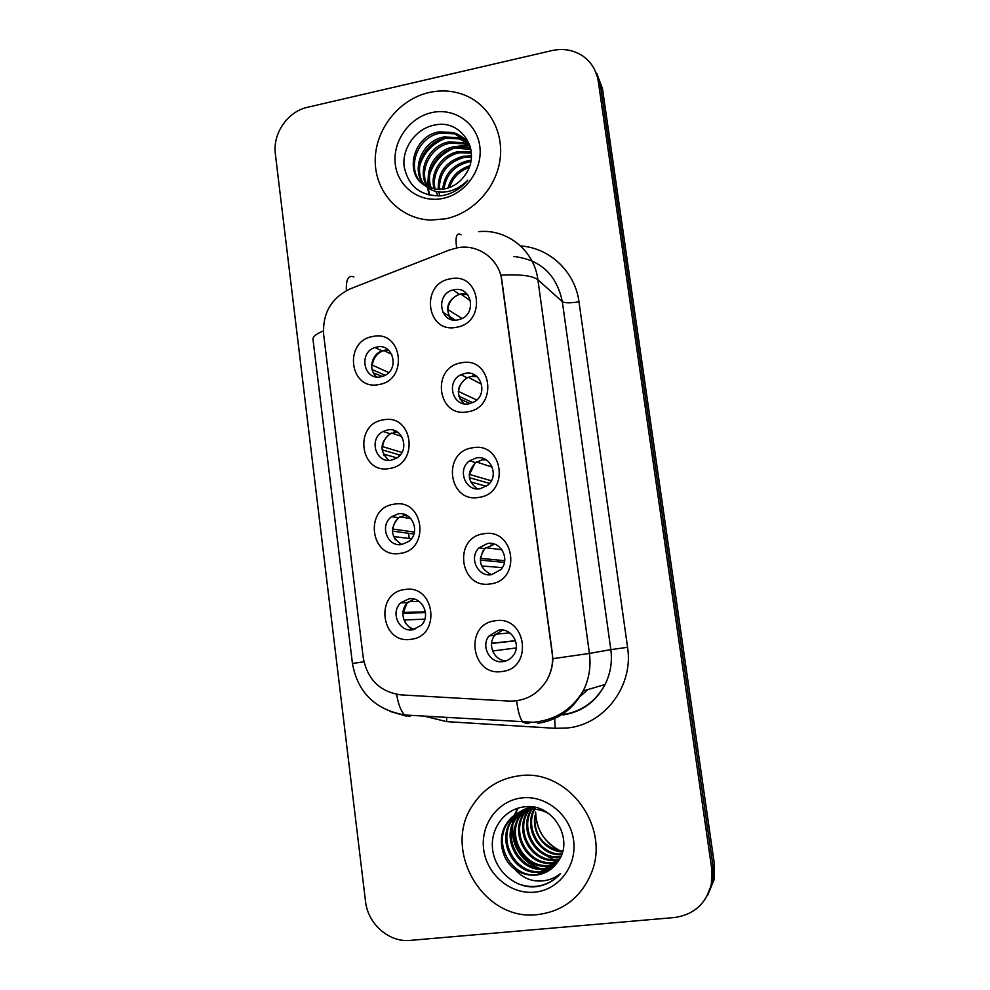 <?xml version="1.0" encoding="UTF-8"?>
<svg xmlns="http://www.w3.org/2000/svg" width="990" height="990" viewBox="0 0 990 990"><rect width="100%" height="100%" fill="white"/><g stroke="black" fill="none" stroke-linecap="round" stroke-linejoin="round"><path stroke-width="1.49" d="M389.441 468.48C359.729 474.557 353.492 423.906 383.328 419.871C413.053 413.375 419.636 464.619 389.441 468.48M387.486 429.969L383.13 431.492C368.441 438.471 375.544 463.592 391.298 460.177L396.495 458.209C410.442 450.524 402.72 426.504 387.486 429.969M400.133 553.398C370.198 559.078 363.875 507.845 393.946 504.219C423.893 498.106 430.563 549.957 400.133 553.398M398.079 513.934L391.706 516.632C379.108 525.047 387.276 547.47 401.928 544.475L409.031 541.258C420.899 532.323 412.261 510.902 398.079 513.934M410.949 639.305C380.779 644.601 374.393 592.75 404.687 589.557C434.87 583.84 441.614 636.31 410.949 639.305M408.783 598.863L400.826 602.786C390.072 612.129 398.921 632.375 412.682 629.776L421.27 625.284C431.331 615.57 422.136 596.228 408.783 598.863M378.873 384.541C349.383 391 343.221 340.931 372.822 336.501C402.324 329.608 408.833 380.271 378.873 384.541M377.029 346.983L375.037 347.502C358.219 352.428 363.714 380.717 380.791 376.831L383.699 375.977C399.836 370.161 393.537 343.035 377.029 346.983M467.726 411.803C437.283 418.238 430.7 367.216 461.278 362.847C491.733 355.979 498.675 407.595 467.726 411.803M465.065 373.366L461.068 374.69C445.562 381.484 452.653 407.447 469.087 403.784L474.161 401.891C488.701 394.206 480.831 369.678 465.065 373.366M478.999 497.351C448.321 503.39 441.664 451.762 472.478 447.814C503.168 441.342 510.196 493.577 478.999 497.351M476.227 457.937L469.668 460.746C456.823 469.396 465.312 491.869 480.286 488.714L487.761 485.211C499.641 475.967 490.632 454.769 476.227 457.937M490.409 583.914C459.496 589.545 452.752 537.31 483.801 533.783C514.738 527.72 521.854 580.586 490.409 583.914M487.525 543.498L479.036 547.866C468.505 557.58 477.749 577.356 491.634 574.646L500.853 569.559C510.506 559.449 500.891 540.775 487.525 543.498M501.955 671.517C470.795 676.727 463.964 623.873 495.272 620.792C526.445 615.124 533.647 668.634 501.955 671.517M498.948 630.086L489.072 635.877C480.41 646.148 490.05 663.931 503.106 661.592C507.474 660.936 510.964 658.758 513.575 655.083C521.458 644.552 511.558 627.734 498.948 630.086M456.588 327.245C426.381 334.075 419.859 283.647 450.203 278.858C480.435 271.606 487.29 322.629 456.588 327.245M454.039 289.773L453.148 289.971C434.944 293.906 439.795 324.039 458.011 319.832L460.078 319.287C477.428 314.139 471.512 285.516 454.039 289.773M388.959 460.362C379.418 451.341 379.801 442.481 390.097 433.781L397.559 432.11M401.742 544.512C390.58 537.063 389.528 528.14 398.599 517.758L405.987 514.973M414.959 629.256C403.351 627.685 398.661 610.62 407.632 602.737L414.167 599.123M376.72 376.967C368.032 370.297 371.374 354.086 382.091 350.918L388.822 350.349M463.852 403.747C455.66 394.218 456.724 385.568 467.045 377.796L470.993 376.485L477.106 376.707M477.279 488.874C467.305 481.004 466.736 472.267 475.559 462.677L482.031 459.892L486.09 459.805M491.486 574.658C479.618 568.668 477.39 559.969 484.828 548.584L494.517 544.141M506.224 660.837C494.233 660.936 486.956 644.688 494.753 635.37L502.598 630.036M451.18 319.485C444.683 308.41 447.356 299.982 459.212 294.216L467.614 294.599M449.435 250L458.036 247.661C478.752 243.986 499.43 259.43 501.918 280.826L552.21 652.262C553.46 662.273 551.64 671.616 546.777 680.303C537.892 694.46 525.294 701.39 508.984 701.081L401.099 694.893C380.049 691.998 367.439 679.623 363.256 657.768L323.631 334.373C322.517 313.05 331.44 297.841 350.435 288.758L449.435 250M428.955 92.54C398.525 99.421 374.715 130.136 375.222 161.407C375.433 192.691 400.059 219.075 430.823 220.077L445.624 218.802C472.812 213.246 496.015 188.298 500 159.947C504.096 131.596 488.441 103.95 463.469 94.644C452.381 90.585 440.872 89.88 428.955 92.54C398.525 99.421 374.715 130.136 375.222 161.407C375.433 192.691 400.059 219.075 430.823 220.077L445.624 218.802C472.812 213.246 496.015 188.298 500 159.947C504.096 131.596 488.441 103.95 463.469 94.644C452.381 90.585 440.872 89.88 428.955 92.54M519.168 775.813C499.443 778.474 484.023 788.164 472.923 804.895C441.54 849.457 482.996 921.665 537.483 914.612C562.926 911.394 580.845 897.633 591.253 873.316C611.214 826.514 567.097 768.178 519.168 775.813C499.443 778.474 484.023 788.164 472.923 804.895C441.54 849.457 482.996 921.665 537.483 914.612C562.926 911.394 580.845 897.633 591.253 873.316C611.214 826.514 567.097 768.178 519.168 775.813M478.727 231.623C507.202 228.752 534.353 250.495 537.892 279.749C532.669 275.715 520.369 274.156 500.965 275.096L552.89 658.684C552.63 666.431 550.613 673.633 546.814 680.291L546.814 680.291M706.316 897.373L712.788 881.62L713.109 866.733L600.386 85.041L594.792 69.981L600.386 85.041L713.109 866.733L712.788 881.62L706.316 897.373M674.338 917.544C694.114 914.735 706.464 903.474 711.402 883.773L711.736 868.774L598.269 81.329C596.574 70.748 591.537 62.395 583.159 56.282C573.866 50.007 563.483 48.114 551.987 50.577L307.544 107.279C287.706 111.462 272.485 133.662 275.356 154.019L365.508 901.259C367.797 923.942 388.996 942.678 410.281 940.389L674.338 917.544M707.739 895.121L714.149 879.491L714.471 864.716L602.477 88.704L596.921 73.755M442.641 312.023L455.313 320.092M447.443 309.251L461.996 318.471M470.584 300.911L460.684 293.943C453.272 296.307 448.977 301.406 447.802 309.251M466.711 293.597L461.588 293.733M454.175 320.042L449.373 316.998M383.613 350.497C377.103 353.121 373.341 357.996 372.339 365.149L388.773 372.537M388.006 349.656L383.984 350.373M371.671 365.161L372.339 365.149M372.116 369.518L385.172 375.272M382.375 376.447L373.428 372.908M458.828 396.186L472.688 402.658M458.283 391.335L476.735 399.997M468.084 377.326C462.553 380.333 459.385 384.999 458.58 391.322M475.782 375.668L472.465 375.866M469.99 403.586L459.892 398.933M469.371 477.65L489.543 483.429M469.248 474.358L491.362 480.781M476.413 461.946L475.509 462.664M475.076 463.048L469.495 474.346M484.184 458.84L483.467 458.939M486.362 486.288L470.634 481.92M480.299 560.117L504.43 562.407M480.348 558.335L504.702 560.711M492.166 543.535L490.966 543.968M485.446 547.656L484.617 548.559M482.798 551.121L480.521 558.311M502.289 567.616L481.548 565.946M491.572 643.463L515.555 640.827M495.198 634.206L494.357 635.407M491.671 643.265L515.493 640.666M516.248 647.943L492.686 650.987L493.639 653.115M391 433.335C386.1 436.355 383.291 440.798 382.573 446.651L401.977 452.442M396.421 431.417L393.772 432.073M382.091 449.831L400.133 455.103M397.002 457.887L383.501 454.051L384.194 455.685M399.762 516.817L398.599 517.758C395.295 520.789 393.414 524.552 392.931 529.068L414.426 532.088M404.526 514.416L403.338 514.837M392.349 531.11L413.907 534.043M411.419 538.758L393.871 536.555L395.418 539.748M406.729 603.677L403.4 612.439L425.391 611.845M408.598 601.561L407.484 602.737M402.868 613.28L425.49 612.637M424.846 619.134L404.353 620C406.061 624.529 409.043 627.759 413.313 629.665M448.074 188.026C451.044 176.913 458.259 169.5 469.718 165.788M449.633 187.481C452.665 177.853 459.174 171.159 469.161 167.384M442.74 189.214C444.324 174.364 452.566 164.897 467.478 160.826L471.005 160.392M443.978 189.041C446.032 174.822 454.237 165.8 468.579 161.964L470.795 161.63M439.956 195.933L438.694 191.949M438.236 189.437C437.729 172.347 445.995 161.283 463.023 156.247L471.389 155.925M439.312 189.449C439.35 172.866 447.629 162.187 464.149 157.41L471.351 156.977M434.239 189.028C429.264 173.324 441.565 154.477 458.481 151.581L471.228 152.064M438.038 196.045L435.872 191.429M435.204 189.177C430.91 173.671 443.136 155.591 459.632 152.757L471.314 152.98M430.613 188.112C422.792 172.037 435.241 149.886 453.841 146.805L467.478 147.51L470.72 148.723M431.492 188.385C424.388 172.347 436.838 151.049 455.004 148.005L470.869 149.502M427.284 186.776C416.456 170.961 428.744 145.146 449.101 141.929L462.875 142.634L469.928 145.901M428.088 187.147C418.028 171.208 430.39 146.347 450.289 143.154L464.038 143.859L470.2 146.582M424.252 185.068C410.318 170.144 422.012 140.271 444.25 136.942L458.172 137.647L468.06 142.993M424.982 185.526C411.84 170.329 423.72 141.496 445.475 138.204L459.36 138.909L468.555 143.699M425.589 185.885L435.724 189.251L445.141 188.805C453.915 186.763 460.82 181.776 465.857 173.869C481.746 151.099 461.216 119.394 435.687 124.851C416.58 127.747 402.126 147.448 404.056 166.011C408.115 186.442 420.564 196.367 441.429 195.785L443.631 195.389C453.222 193.236 461.266 188.174 467.75 180.205C460.919 187.184 453.135 191.12 444.399 192.023C436.949 192.592 430.687 190.55 425.589 185.885C403.673 175.02 412.595 135.68 439.3 131.856L453.358 132.561C460.907 135.048 466.488 139.602 470.089 146.198M422.173 183.534C405.789 169.562 416.827 136.595 440.55 133.143L454.571 133.836L466.451 140.976M468.716 143.562L469.433 144.231M431.603 112.637C409.093 117.587 392.238 141.83 395.319 164.563C398.079 187.37 420.255 203.346 442.926 198.408C465.659 193.817 483.095 169.179 479.779 146.087C476.821 122.933 454.076 107.353 431.603 112.637M419.611 166.11C423.559 152.881 432.271 143.562 445.76 138.155M429.549 195.253L428.249 188.187M428.187 187.197L428.472 180.279M429.858 174.005C433.756 162.063 441.788 153.475 453.977 148.228M460.573 146.322L469.817 145.703M420.8 160.343C424.611 151.544 430.959 144.713 439.845 139.838M429.066 195.141L427.631 187.605M427.556 186.182L428.299 177.173M431.516 167.743C435.043 160.541 440.401 154.774 447.616 150.418M457.281 146.359L469.47 145.122M525.628 811.602L525.306 814.25M543.572 854.234L553.608 859.617M561.639 854.667C539.921 856.746 523.005 828.593 534.056 809.214M534.39 808.582L535.07 807.407M561.887 854.011C540.676 855.459 524.428 828.395 534.711 809.251M535.046 808.607L535.627 807.531M560.55 857.204L558.88 857.39C536.097 860.409 518.129 829.868 530.925 810.117L531.482 809.201M531.853 808.62L532.991 807.023M560.835 856.585L559.796 856.697C537.063 859.704 519.144 829.249 531.902 809.56L532.125 809.177M532.484 808.595L533.486 807.11M559.251 859.58L555.192 860.236C532.175 863.268 514.033 832.38 526.965 812.419L528.982 809.387C535.899 808.595 542.619 810.08 549.165 813.854M559.597 858.998L556.12 859.518C533.164 862.55 515.072 831.749 527.967 811.837L529.601 809.325M529.972 808.818L531.222 807.271M557.766 861.832L551.418 863.144C528.165 866.201 509.85 834.941 522.93 814.77L529.737 806.702M558.137 861.288L552.37 862.414C529.167 865.458 510.902 834.298 523.945 814.176L528.895 807.791M556.269 863.911L547.569 866.114C524.057 869.183 505.581 837.565 518.797 817.171L528.017 807.258M556.665 863.404L548.534 865.371C525.096 868.428 506.657 836.909 519.837 816.564L528.549 807.023M554.623 865.842L543.621 869.158C519.874 872.24 501.2 840.25 514.565 819.621L521.879 811.095M555.056 865.371L544.611 868.391C520.926 871.472 502.301 839.57 515.642 819.002L524.415 809.375M552.816 867.624L539.587 872.264C515.58 875.37 496.733 842.997 510.246 822.133C515.654 813.458 523.203 808.422 532.917 807.011M553.286 867.191L540.602 871.485C516.656 874.578 497.859 842.304 511.335 821.502L522.25 810.439M515.085 869.418C521.482 873.811 528.425 875.705 535.924 875.086C545.243 873.997 552.581 869.505 557.914 861.597C574.831 839.693 552.915 803.472 525.826 806.726C505.556 807.902 490.322 827.788 492.513 848.579C494.468 869.406 512.845 886.669 532.62 886.941L534.971 886.793C545.181 885.704 553.732 881.273 560.612 873.489C553.249 879.343 544.871 881.781 535.454 880.815C527.435 879.788 520.641 875.989 515.085 869.418C501.584 860.211 497.265 838.443 505.828 824.695C511.36 815.847 519.082 810.736 528.994 809.387M551.343 868.874L536.493 874.653C512.3 877.771 493.305 845.101 506.942 824.051C512.461 815.216 520.158 810.129 530.046 808.78M562.543 851.957C545.304 851.363 531.358 833.172 535.033 815.265C533.684 832.875 541.233 844.594 557.679 850.398L562.741 851.252M522.077 797.89C498.118 800.341 480.274 824.385 483.664 849.383C486.696 874.405 510.382 894.576 534.526 892.176C558.731 890.159 577.207 865.743 573.581 840.324C570.302 814.869 545.985 795.069 522.077 797.89M556.529 877.586C544.723 886.966 531.704 888.958 517.485 883.538M549.005 870.507L547.656 870.371M546.814 870.247L542.161 869.245M539.389 868.329C521.421 860.384 512.498 846.24 512.659 825.895M513.006 822.69L514.107 817.48M514.392 816.54L514.911 814.943M514.998 814.708L518.067 808.112M548.398 870.878L546.802 870.693M545.824 870.544L540.441 869.245M537.162 868.007C520.963 860.137 512.597 846.896 512.04 828.259M512.3 824.41L513.439 818.346M513.748 817.257L514.342 815.401M514.441 815.104L517.634 808.248M520.567 245.941C549.821 247.871 575.14 271.73 578.989 301.789L627.561 647.312L610.83 649.626L562.332 301.678C556.702 274.725 540.54 259.665 513.86 256.484M627.561 647.312C633.798 685.724 604.692 724.433 567.418 727.972L555.229 728.318L446.688 721.636L424.401 716.178M562.407 714.681C581.427 711.835 595.646 701.774 605.063 684.486C610.508 673.534 612.439 661.914 610.83 649.626L589.421 653.437C591.129 666.654 589.062 679.152 583.209 690.946C573.099 709.521 557.853 720.336 537.483 723.368M461.068 234.803C456.625 232.118 455.153 236.486 456.637 247.908M552.89 658.684L589.421 653.437L537.892 279.749L562.332 301.678C564.993 303.163 570.549 303.2 578.989 301.789M363.924 661.778L352.44 663.486L313.013 339.521C312.568 336.848 316.02 333.989 323.359 330.945M396.619 694.374C398.438 704.806 401.148 711.674 404.774 714.99L410.021 716.525M406.655 716.216L389.775 711.327M353.888 276.94C348.393 274.799 345.906 279.353 346.401 290.602M516.656 700.784C518.005 711.674 520.084 718.802 522.906 722.18L526.965 723.678L530.591 722.44M711.736 868.774L714.471 864.716M598.269 81.329L602.477 88.704M446.676 717.54L446.688 721.636M554.672 718.53L555.229 728.318M409.229 538.486L408.573 533.313M406.63 517.968L406.271 515.109M398.846 456.44L398.611 454.657M535.466 812.703C536.518 830.053 544.661 842.787 559.894 850.893M390.097 433.781L383.13 431.492M398.599 517.758L391.706 516.632M407.632 602.737L400.826 602.786M382.091 350.918L375.037 347.502M467.045 377.796L461.068 374.69M475.559 462.677L469.668 460.746M484.828 548.584L479.036 547.866M494.753 635.37L489.072 635.877M459.212 294.216L453.148 289.971M563.298 714.929C582.132 711.822 596.054 701.675 605.063 684.486L583.209 690.946C571.886 709.607 555.316 720.052 533.536 722.292L404.774 714.99C375.161 709.657 357.724 692.493 352.44 663.486M711.402 883.773L714.149 879.491M579.942 696.626L587.887 689.56M391.842 354.408L383.761 350.46M481.61 384.269L468.196 377.277M492.265 467.156L476.549 461.996M501.905 549.735L485.781 547.693M509.887 632.919L495.78 634.157M401.73 436.454L391.57 433.088M410.974 518.686L399.985 516.854M419.253 601.512L409.019 601.561M468.617 148.71L467.478 147.51M464.038 143.859L462.875 142.634M459.36 138.909L458.172 137.647M454.571 133.836L453.358 132.561M535.454 807.481L534.798 807.877M531.902 809.56L530.925 810.117M527.967 811.837L526.965 812.419M523.945 814.176L522.93 814.77M519.837 816.564L518.797 817.171M515.642 819.002L514.565 819.621M511.335 821.502L510.246 822.133M506.942 824.051L505.828 824.695M535.627 812.01C536.716 832.813 546.332 843.059 560.291 850.955"/></g></svg>
